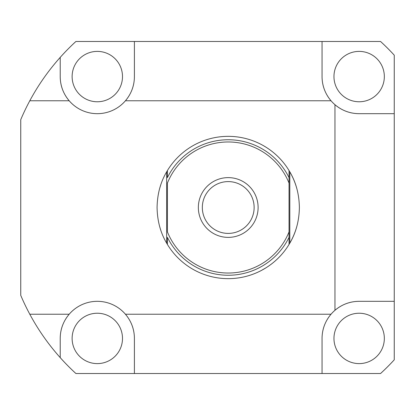 <?xml version="1.0" encoding="UTF-8"?>
<svg xmlns="http://www.w3.org/2000/svg" width="415" height="415" viewBox="0 0 415 415"><rect width="100%" height="100%" fill="white"/><g stroke="black" fill="none" stroke-linecap="round" stroke-linejoin="round"><path stroke-width="0.62" d="M21.072 118.892L20.75 119.645L20.75 295.356L21.072 296.108M29.797 100.772L69.191 100.772C63.251 93.691 60.258 85.625 60.217 76.583L60.217 57.374C48.296 70.737 38.154 85.2 29.797 100.772A225.314 225.314 0 0 0 20.75 119.645L21.041 118.96M322.056 41.479L322.056 76.583C322.097 85.625 325.09 93.691 331.03 100.772A37.091 37.091 0 0 0 334.957 104.699C342.038 110.639 350.104 113.632 359.146 113.674L394.25 113.674L394.25 55.174A225.314 225.314 0 0 0 380.555 41.479L75.904 41.479A225.314 225.314 0 0 0 60.217 57.374M62.504 89.407A37.091 37.091 0 0 0 125.429 100.772L331.03 100.772A37.091 37.091 0 0 1 324.343 89.407M132.115 89.407A37.091 37.091 0 0 1 125.429 100.772C131.368 93.691 134.361 85.625 134.403 76.583L134.403 41.479M132.276 326.04A37.091 37.091 0 0 1 134.403 338.417L134.403 373.521L75.904 373.521A225.314 225.314 0 0 1 60.217 357.626C48.296 344.263 38.154 329.8 29.797 314.228A225.314 225.314 0 0 1 20.75 295.356L20.75 295.356M346.323 111.386A37.091 37.091 0 0 1 334.957 104.699L334.957 310.301A37.091 37.091 0 0 0 324.343 325.593M132.115 325.593A37.091 37.091 0 0 0 125.429 314.228L331.03 314.228C325.09 321.309 322.097 329.375 322.056 338.417L322.056 373.521L380.555 373.521A225.314 225.314 0 0 0 394.25 359.826L394.25 113.674M134.403 338.417C134.361 329.375 131.368 321.309 125.429 314.228A37.091 37.091 0 0 0 62.504 325.593M29.797 314.228L69.191 314.228C63.251 321.309 60.258 329.375 60.217 338.417L60.217 357.626M346.323 303.614A37.091 37.091 0 0 0 334.957 310.301C342.038 304.361 350.104 301.368 359.146 301.326L394.25 301.326M322.056 76.583A37.091 37.091 0 0 0 324.182 88.96M346.769 111.547A37.091 37.091 0 0 0 359.146 113.674M384.337 76.583A25.185 25.185 0 0 1 359.146 101.768A25.185 25.185 0 0 1 333.961 76.583A25.185 25.185 0 0 1 359.146 51.393A25.185 25.185 0 0 1 384.337 76.583M60.217 76.583A37.091 37.091 0 0 0 62.343 88.96M132.276 88.96A37.091 37.091 0 0 0 134.403 76.583M122.498 76.583A25.185 25.185 0 0 1 97.312 101.768A25.185 25.185 0 0 1 72.122 76.583A25.185 25.185 0 0 1 97.312 51.393A25.185 25.185 0 0 1 122.498 76.583M62.343 326.04A37.091 37.091 0 0 0 60.217 338.417M122.498 338.417A25.185 25.185 0 0 1 97.312 363.607A25.185 25.185 0 0 1 72.122 338.417A25.185 25.185 0 0 1 97.312 313.232A25.185 25.185 0 0 1 122.498 338.417M359.146 301.326A37.091 37.091 0 0 0 346.769 303.453M324.182 326.04A37.091 37.091 0 0 0 322.056 338.417M384.337 338.417A25.185 25.185 0 0 1 359.146 363.607A25.185 25.185 0 0 1 333.961 338.417A25.185 25.185 0 0 1 359.146 313.232A25.185 25.185 0 0 1 384.337 338.417M134.403 373.521L322.056 373.521M296.813 188.555A71.152 71.152 0 0 0 289.805 171.851C295.968 182.232 299.158 194.116 299.381 207.5C299.158 220.884 295.968 232.768 289.805 243.149L289.042 244.44A71.152 71.152 0 0 1 167.416 244.44L166.654 243.149C160.491 232.768 157.301 220.884 157.078 207.5L157.078 207.49C157.301 194.116 160.491 182.232 166.654 171.851L167.416 170.56A71.152 71.152 0 0 1 289.042 170.56L289.805 171.851L289.805 243.149A71.152 71.152 0 0 0 296.813 226.445M289.426 171.198A71.152 71.152 0 0 0 289.146 170.736M167.307 170.741A71.152 71.152 0 0 0 167.032 171.203M160.714 185.038A71.152 71.152 0 0 0 159.645 188.555M289.426 243.802A71.152 71.152 0 0 1 289.146 244.264M167.307 244.259A71.152 71.152 0 0 1 167.032 243.797M160.714 229.962A71.152 71.152 0 0 1 159.645 226.445M261.549 270.367L266.036 267.779M268.889 265.89L268.157 266.394M269.548 265.424L270.507 264.728M265.979 267.815L263.821 269.112M258.467 271.908L259.266 271.524M257.72 272.25L256.652 272.728M256.745 272.686L257.736 272.245M157.078 207.038L157.078 207.5M258.467 143.092L259.266 143.476M257.72 142.75L256.652 142.272M266.015 147.211L263.883 145.924M268.889 149.11L268.157 148.606M269.558 149.582L270.507 150.272M270.424 150.209L269.548 149.576M289.042 170.56L289.042 244.44M167.416 170.56L167.416 177.636A67.749 67.749 0 0 1 289.042 177.636L289.042 183.108A65.518 65.518 0 0 0 167.416 183.108L167.416 231.892A65.518 65.518 0 0 0 289.042 231.892L289.042 237.364A67.749 67.749 0 0 1 167.416 237.364L167.416 244.44M254.13 207.5A25.901 25.901 0 0 0 228.229 181.599A25.901 25.901 0 0 0 202.328 207.5A25.901 25.901 0 0 0 228.229 233.401A25.901 25.901 0 0 0 254.13 207.5M258.109 207.5A29.88 29.88 0 0 0 228.229 177.62A29.88 29.88 0 0 0 198.349 207.5A29.88 29.88 0 0 0 228.229 237.38A29.88 29.88 0 0 0 258.109 207.5M166.654 171.851L166.654 243.149"/></g></svg>
